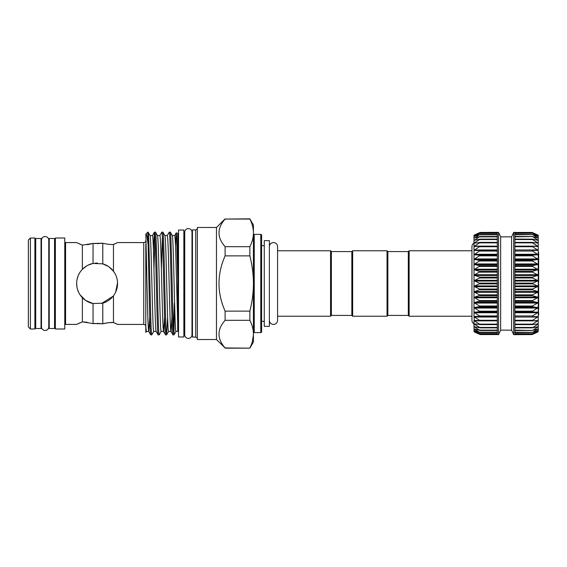 <?xml version="1.0" encoding="UTF-8"?>
<svg xmlns="http://www.w3.org/2000/svg" width="567" height="567" viewBox="0 0 567 567"><rect width="100%" height="100%" fill="white"/><g stroke="black" fill="none" stroke-linecap="round" stroke-linejoin="round"><path stroke-width="0.85" d="M538.444 284.124L538.444 282.082M409.133 316.237L409.133 250.763L408.311 251.578L408.311 315.422L409.133 316.237L471.95 316.237M192.447 334.587L192 334.587A3.643 3.643 0 0 1 188.357 338.421A3.643 3.643 0 0 1 184.722 334.587L184.722 283.5M269.382 326.365L269.382 240.635L264.265 240.635L264.265 326.365L269.382 326.365M216.474 339.52L197.359 339.52L197.359 227.48L216.474 227.48L216.474 339.52L225.106 347.94C216.97 338.705 216.97 329.491 225.106 320.312L225.106 311.127C216.97 292.756 216.97 274.336 225.106 255.873L225.106 246.688C216.97 237.453 216.97 228.246 225.106 219.06L249.856 218.841L250.713 220.896M249.856 218.841L253.421 225.021L253.421 341.979L249.856 348.159L225.106 347.94M249.856 347.94C252.039 343.645 253.229 339.293 253.421 334.899L252.379 341.504M216.474 227.48L225.106 218.841M195.721 337.089L192.447 337.089L192.447 229.911L195.721 229.911L195.721 337.089L197.359 338.031M195.721 229.911L197.359 228.969M253.421 333.424A0.815 0.815 0 0 1 254.243 332.609L260.792 332.609A0.815 0.815 0 0 0 261.607 331.787L261.607 235.213A0.815 0.815 0 0 0 260.792 234.391L254.243 234.391L254.243 332.609M253.421 233.576A0.815 0.815 0 0 0 254.243 234.391M192 334.778L192 232.222A3.643 3.643 0 0 1 191.993 232.413L191.993 283.5M192 232.222A3.643 3.643 0 0 0 188.357 228.579A3.643 3.643 0 0 0 184.722 232.413M183.857 336.968L183.857 230.032L178.534 230.032L178.534 336.968L183.857 336.968M30.398 238.012L28.35 240.061L28.35 326.939L30.398 328.988L34.899 328.988L34.899 238.012L30.398 238.012L30.398 328.988M41.037 328.513L41.037 238.487L35.714 238.487L35.714 328.513L41.037 328.513M48.769 240.16A3.643 3.643 0 0 0 45.126 236.524A3.643 3.643 0 0 0 41.483 240.16L41.483 326.84A3.643 3.643 0 0 0 45.126 330.476A3.643 3.643 0 0 0 48.769 326.84L48.769 240.16M54.538 328.513L54.538 238.487L49.223 238.487L49.223 328.513L54.538 328.513M55.36 238.012L55.36 328.988L64.773 328.988L64.773 238.012L55.36 238.012M145.797 240.528A2.048 2.048 0 0 1 143.749 242.577L117.56 242.577L113.471 244.462C110.65 244.668 107.092 244.257 102.79 243.229L93.052 243.427L82.371 245.121L76.637 242.577L65.588 242.577A0.815 0.815 0 0 1 64.773 241.762M65.588 242.577L65.588 324.423A0.815 0.815 0 0 0 64.773 325.238M77.034 279.481L78.239 275.576M78.345 275.314L79.784 272.599M82.491 269.176L86.687 265.888M88.048 265.15L93.052 263.442L102.79 263.846C107.099 265.115 110.664 267.574 113.471 271.224C116.129 274.782 117.497 278.879 117.56 283.5C117.504 288.1 116.136 292.196 113.471 295.776L113.471 322.538L117.305 324.296M95.27 263.123L97.375 263.038M102.45 263.747L108.382 266.433M108.992 266.851L113.62 271.43M116.951 278.539L117.241 279.9M117.546 282.735L115.661 292.111M65.588 324.423L76.637 324.423L82.371 321.879L93.052 323.573L102.79 323.771C107.099 322.743 110.664 322.332 113.471 322.538L108.687 322.687M113.471 295.776C110.65 299.433 107.092 301.892 102.79 303.154L93.052 303.558C88.969 302.728 85.411 300.779 82.371 297.696L82.371 321.879L87.183 322.24M82.371 297.696C78.664 293.798 76.751 289.064 76.637 283.5C76.751 277.929 78.664 273.202 82.371 269.304C85.404 266.228 88.969 264.272 93.052 263.442L93.052 243.427L87.438 244.724M79.961 244.136L82.371 245.121L82.371 269.304M79.564 272.954L79.075 273.811M116.497 323.906L115.186 323.289M108.332 322.722L102.79 323.771L97.099 323.367M113.471 271.224L113.471 244.462L115.186 243.711M97.099 243.633L102.79 243.229L102.79 263.846M117.56 324.423L143.749 324.423L143.749 242.577M145.797 326.472A2.048 2.048 0 0 0 143.749 324.423M167.258 235.574L169.264 232.144C169.675 232.839 170.086 241.393 170.497 257.822C171.312 289.829 172.148 336.607 172.963 334.856L173.998 334.856C173.587 334.161 173.176 325.607 172.765 309.178C171.943 277.171 171.106 230.393 170.291 232.144L172.297 235.574M170.965 331.426L172.963 334.856M169.264 232.144L170.291 232.144M147.845 243.349C147.179 236.645 146.548 233.54 145.946 234.036L147.845 232.144L149.511 309.178C149.922 325.607 150.333 334.161 150.744 334.856L151.772 334.856C151.361 334.161 150.95 325.607 150.538 309.178C149.723 277.171 148.887 230.393 148.072 232.144L150.078 235.574M148.745 331.426L150.744 334.856M153.43 249.763L154.451 232.144C154.862 232.839 155.273 241.393 155.684 257.822C156.499 289.829 157.335 336.607 158.15 334.856L159.185 334.856C158.767 334.161 158.356 325.607 157.945 309.178C157.13 277.171 156.294 230.393 155.478 232.144L157.484 235.574M156.152 331.426L158.15 334.856M154.451 232.144L155.478 232.144M159.851 235.574L161.857 232.144C162.268 232.839 162.679 241.393 163.09 257.822C163.906 289.829 164.742 336.607 165.557 334.856L166.592 334.856C166.181 334.161 165.762 325.607 165.351 309.178C164.536 277.171 163.7 230.393 162.885 232.144L164.891 235.574M163.558 331.426L165.557 334.856M161.857 232.144L162.885 232.144M154.961 237.049L153.969 269.176M153.777 331.426L151.772 334.856M162.368 237.049L161.375 269.176M161.184 331.426L159.185 334.856M167.605 317.237L166.592 334.856M145.847 234.171L147.548 307.477C147.959 322.821 148.37 330.816 148.788 331.461L149.731 317.237M177.719 323.431L175.94 259.523C175.529 244.179 175.118 236.184 174.707 235.539L172.276 235.539C172.666 236.184 173.077 244.179 173.488 259.523C174.303 289.411 175.139 333.098 175.954 331.461L177.719 331.461L177.719 279.595L176.62 236.418L176.231 232.867L175.522 246.34M145.797 244.023L145.797 326.592L146.329 331.461L148.767 331.461M156.194 331.461C155.372 333.098 154.536 289.411 153.721 259.523C153.31 244.179 152.899 236.184 152.488 235.539L150.057 235.539C150.446 236.184 150.857 244.179 151.269 259.523C152.084 289.411 152.92 333.098 153.735 331.461L156.173 331.461M164.543 317.237L163.601 331.461C162.786 333.098 161.942 289.411 161.127 259.523C160.716 244.179 160.305 236.184 159.894 235.539L157.463 235.539C157.853 236.184 158.264 244.179 158.675 259.523C159.49 289.411 160.326 333.098 161.141 331.461L163.579 331.461M171.95 317.237L171.007 331.461C170.192 333.098 169.349 289.411 168.534 259.523C168.123 244.179 167.712 236.184 167.3 235.539L164.869 235.539C165.259 236.184 165.67 244.179 166.081 259.523C166.896 289.411 167.733 333.098 168.548 331.461L170.986 331.461M177.719 331.135L178.534 331.135M177.719 235.865L178.534 235.865M277.568 246.673A4.089 4.089 0 0 0 273.478 242.577A4.089 4.089 0 0 0 269.382 246.659L269.382 320.341A4.089 4.089 0 0 0 273.478 324.423A4.089 4.089 0 0 0 277.568 320.327L277.568 246.673L277.568 250.763L330.561 250.763L330.561 316.237L277.568 316.237L277.568 320.327M387.849 251.578L387.849 315.422L387.034 316.237L387.034 250.763L387.849 251.578L408.311 251.578M351.838 251.578L331.376 251.578L331.376 315.422L351.838 315.422L351.838 251.578L352.66 250.763L352.66 316.237L387.034 316.237M473.991 312.339L473.991 302.629L480.121 306.4L473.991 307.647L480.121 311.559L473.991 312.339L480.121 316.329L474.359 316.478L473.991 316.641L474.359 317.031L473.991 316.641L473.991 297.349L480.121 300.935L473.991 302.629M473.991 280.693L473.991 275.115L479.717 277.185L480.121 277.504L479.717 277.979L473.991 280.693L480.129 283.5L473.991 286.307L473.991 254.661L480.121 255.341L473.991 259.353L480.121 260.494L473.991 264.371L480.121 265.951L473.991 269.651L480.121 271.65L473.991 275.115M473.991 269.651L473.991 243.123A4.089 4.089 0 0 0 471.95 246.673L471.95 320.327A4.089 4.089 0 0 0 473.991 323.877L480.121 327.769L473.991 326.656L480.121 330.441L473.991 328.881L474.359 329.172L473.991 328.881L473.991 320.49L474.359 320.865L473.991 316.641L474.359 316.478M474.359 243.222L473.991 243.151L473.991 240.344L480.121 239.175L473.991 243.151L473.991 246.51L473.991 243.151L480.121 242.435L473.991 246.51L480.121 246.255L473.991 250.359L480.121 250.579L473.991 254.661M475.869 240.025L473.991 240.344L473.991 238.119L479.717 236.552L474.359 240.365M475.252 237.828L473.991 238.119L473.991 236.51L479.717 234.568L474.359 238.09M474.855 236.255L473.991 236.51L473.991 235.539L479.717 233.243L474.359 236.432M474.579 235.319L473.991 235.213L480.121 232.435L474.359 235.411M480.121 232.435L497.316 232.647M474.359 331.964L479.717 334.395M474.855 330.745L480.121 333.864L474.359 331.589M480.121 333.864L479.717 333.757M475.252 329.172L474.359 329.172L479.717 332.432L473.991 330.49L474.359 330.568L473.991 328.881M480.121 332.482L479.717 332.432M480.121 330.441L479.717 330.448M480.121 327.769L479.717 327.832M479.937 320.844L497.316 320.844L474.359 320.865L480.121 324.494L473.991 323.849M480.121 324.494L479.717 324.615M497.316 317.031L474.359 317.031L480.121 320.667L474.359 320.376M480.121 320.667L479.717 320.844M480.121 316.329L479.717 316.563M480.121 295.237L473.991 297.349L473.991 291.885L480.121 295.237M538.239 294.677L538.65 294.429L538.239 294.429L537.87 291.537L532.512 289.815L532.512 289.021L538.239 286.307L532.101 283.5L538.239 280.722L532.512 277.979L532.512 277.185L538.239 275.144L532.512 272.139L532.512 271.359L538.239 269.679L532.512 266.447L532.512 265.696L538.239 264.399L532.512 260.99L532.512 260.274L538.239 259.381L532.512 255.83L532.512 255.164L538.239 254.689L532.512 251.053L532.512 250.437L538.239 250.38L532.512 246.709L532.512 246.156L538.239 246.525L532.512 242.86L532.512 242.385L538.239 243.172L532.512 239.565L532.512 239.168L538.239 240.358L532.512 236.552L538.239 238.119L532.512 234.568L538.239 236.517L532.512 233.243L538.239 235.539L532.512 232.605L538.239 235.206L532.512 232.605M538.239 235.206L538.239 297.349L532.512 295.641L532.512 294.861L538.239 291.913M514.914 334.353L532.512 334.395L537.87 331.964M538.239 320.511L538.239 331.461L532.512 333.757L538.239 330.497L532.512 332.432L538.239 328.888L532.512 330.448L538.239 326.67L532.512 327.832L538.239 323.863L532.512 324.615L532.512 324.14L538.239 320.511L532.512 320.844L532.512 320.291L538.239 316.662L532.512 316.563L532.512 315.947L538.239 312.36L532.512 311.836L532.512 311.17L538.239 307.668L532.512 306.726L532.512 306.01L538.239 302.658L532.512 301.304L532.512 300.553L538.239 297.349L538.239 320.49L537.87 320.376M538.239 331.461L537.87 331.589M538.239 330.49L537.87 330.568M538.239 328.881L537.87 328.91M538.239 326.656L537.87 326.635M538.239 323.849L537.87 323.778M480.121 289.383L473.991 291.885L473.991 286.307L480.121 289.383M511.59 236.85L500.647 236.85L500.647 330.15L511.59 330.15L511.59 236.85L513.688 232.35L513.688 334.65L532.101 334.565M500.647 330.15L498.549 334.65L498.549 232.35L480.129 232.435M513.688 232.35L514.914 232.35L514.914 334.565M498.549 334.65L497.316 334.65L497.316 232.435M538.239 315.061L538.65 315.061L538.239 312.339M538.65 314.104L538.239 307.647M538.239 282.082L538.65 282.082L538.65 255.065L538.239 254.661M479.717 250.437L480.121 250.579M473.991 250.359L474.359 250.522M479.717 246.156L480.121 246.255M479.93 246.156L497.316 246.156L474.359 246.135L473.991 246.51L474.359 246.624M479.717 242.385L480.121 242.435M479.717 239.168L497.316 239.168M479.717 236.552L480.121 236.51M479.717 234.568L480.121 234.483M479.717 233.243L497.316 233.115M479.717 232.605L474.359 235.036M473.991 243.151L477.024 242.804M473.991 331.461L473.991 330.49M474.359 326.635L473.991 326.656M514.914 251.053L532.512 251.053L532.512 250.437M537.87 250.522L538.239 250.38M514.914 246.709L532.512 246.709L532.512 246.156M537.87 246.624L538.239 246.525M514.914 242.86L532.512 242.86L532.512 242.385M537.87 243.222L538.239 243.172M514.914 239.565L532.512 239.565L532.512 239.168M537.87 240.365L538.239 240.358M514.914 236.864L532.512 236.552M537.87 238.09L538.239 238.133M514.914 234.795L532.512 234.568M514.914 233.384L532.512 233.243M537.87 235.411L538.239 235.539M532.512 333.757L514.914 333.616M532.512 332.432L514.914 332.205M532.512 330.448L514.914 330.136M532.512 327.832L532.512 327.435L514.914 327.435M532.512 324.615L532.512 324.14L514.914 324.14M532.512 320.844L532.512 320.291L514.914 320.291M532.512 316.563L532.512 315.947L514.914 315.947M538.65 309.384L538.65 303.898L538.239 303.898M538.65 303.898L538.65 300.028L538.239 300.028M538.65 304.84L538.239 304.84M538.65 309.575L538.239 309.575M538.65 300.028L538.65 294.897L538.239 294.897M538.65 298.958L538.239 298.958M538.65 294.429L538.65 284.124L538.239 284.124M538.65 285.747L538.239 285.747M538.65 286.867L538.239 286.867M538.65 271.146L538.239 271.146M538.65 272.252L538.239 272.252M538.65 273.854L538.239 273.854M538.65 279.751L538.239 279.751M538.65 279.992L538.239 279.992M538.65 266.171L538.239 266.171M538.65 260.26L538.239 260.26M538.65 255.065L538.65 253.329M538.65 256.808L538.239 256.808M538.65 253.201L538.239 253.201M176.266 232.846L177.719 233.37L177.719 279.595M145.797 326.592L145.797 331.624M173.481 329.951L174.345 303.239L173.998 334.856L175.997 331.426M95.05 243.583L95.788 243.612M113.109 296.243L101.571 303.465M95.065 323.417L93.052 323.573L93.052 303.558L85.617 300.432L80.053 294.819M78.742 292.537L77.523 289.461M77.027 287.455L76.637 283.5L77.02 287.426M102.79 303.154L102.79 323.771M80.011 322.843L78.218 323.658M78.09 323.714L77.034 324.225M77.722 290.077L78.203 291.346M253.421 232.101C253.236 227.728 252.053 223.384 249.856 219.06L225.106 219.06M253.421 233.647C253.229 238.048 252.039 242.392 249.856 246.688L225.106 246.688M249.856 246.688L249.856 255.873C252.046 264.477 253.236 273.174 253.421 281.955M253.421 285.045C253.222 293.897 252.032 302.594 249.856 311.127L225.106 311.127M225.106 255.873L249.856 255.873M249.856 311.127L249.856 320.312C252.053 324.636 253.236 328.98 253.421 333.353M225.106 320.312L249.856 320.312M260.792 332.609L260.792 234.391M497.316 277.979L479.717 277.979M497.316 272.139L479.717 272.139M497.316 266.447L479.717 266.447M497.316 260.99L479.717 260.99M497.316 255.83L479.717 255.83M497.316 251.053L479.717 251.053M497.316 246.709L479.717 246.709M497.316 242.86L479.717 242.86M497.316 239.565L479.717 239.565M497.316 236.864L479.717 236.864M497.316 234.795L479.717 234.795M497.316 233.384L479.717 233.384M497.316 330.448L480.129 330.448M497.316 327.832L480.121 327.832M497.316 324.615L480.051 324.615M497.316 316.563L479.767 316.563L497.316 316.563M497.316 311.836L479.717 311.836M497.316 306.726L479.717 306.726M497.316 301.304L479.717 301.304M497.316 295.641L479.717 295.641M514.914 280.304L537.87 280.304M514.914 274.712L537.87 274.712M514.914 269.233L537.87 269.233M514.914 263.953L537.87 263.953M514.914 258.942L537.87 258.942M514.914 254.257L537.87 254.257M514.914 249.969L537.87 249.969M532.3 246.156L537.87 246.135M535.213 242.804L537.87 242.804M536.361 240.025L537.87 240.025M536.984 237.828L537.87 237.828M537.374 236.255L537.87 236.255M514.914 312.133L537.87 312.133M514.914 307.399L537.87 307.399M514.914 302.346L537.87 302.346M514.914 297.037L537.87 297.037M514.914 291.537L537.87 291.537M497.316 289.815L479.717 289.815M497.316 283.897L479.717 283.897M514.914 285.938L537.87 285.938M514.914 283.103L532.512 283.103M514.914 283.897L532.512 283.897M514.914 286.696L537.87 286.696M514.914 289.021L532.512 289.021M514.914 289.815L532.512 289.815M497.316 283.103L479.717 283.103M497.316 289.021L479.717 289.021M497.316 286.696L474.359 286.696M497.316 285.938L474.359 285.938M514.914 294.861L532.512 294.861M514.914 295.641L532.512 295.641M514.914 292.288L537.87 292.288M514.914 300.553L532.512 300.553M514.914 301.304L532.512 301.304M514.914 297.767L537.87 297.767M514.914 306.01L532.512 306.01M514.914 306.726L532.512 306.726M514.914 303.047L537.87 303.047M514.914 311.17L532.512 311.17M514.914 311.836L532.512 311.836M514.914 308.058L537.87 308.058M514.914 312.743L537.87 312.743M537.87 320.865L532.3 320.844M514.914 317.031L537.87 317.031M514.914 324.615L532.179 324.615M514.914 327.832L532.115 327.832M535.213 324.196L537.87 324.196M514.914 330.448L532.108 330.448M536.361 326.975L537.87 326.975M536.984 329.172L537.87 329.172M537.374 330.745L537.87 330.745M514.914 232.647L532.512 232.647M514.914 236.552L532.108 236.552M514.914 239.168L532.115 239.168M514.914 242.385L532.179 242.385M514.914 255.164L532.512 255.164M514.914 255.83L532.512 255.83M514.914 254.867L537.87 254.867M514.914 260.274L532.512 260.274M514.914 260.99L532.512 260.99M514.914 259.601L537.87 259.601M514.914 265.696L532.512 265.696M514.914 266.447L532.512 266.447M514.914 264.654L537.87 264.654M514.914 271.359L532.512 271.359M514.914 272.139L532.512 272.139M514.914 269.963L537.87 269.963M514.914 277.185L532.512 277.185M514.914 277.979L532.512 277.979M514.914 275.463L537.87 275.463M514.914 281.062L537.87 281.062M497.316 291.537L474.359 291.537M497.316 292.288L474.359 292.288M497.316 294.861L479.717 294.861M497.316 297.037L474.359 297.037M497.316 297.767L474.359 297.767M497.316 300.553L479.717 300.553M497.316 302.346L474.359 302.346M497.316 303.047L474.359 303.047M497.316 306.01L479.717 306.01M497.316 307.399L474.359 307.399M497.316 308.058L474.359 308.058M497.316 311.17L479.717 311.17M497.316 312.133L474.359 312.133M497.316 312.743L474.359 312.743M497.316 315.947L479.717 315.947M497.316 320.291L479.717 320.291M497.316 324.14L479.717 324.14M477.024 324.196L474.359 324.196M497.316 327.435L479.717 327.435M475.869 326.975L474.359 326.975M497.316 330.136L479.717 330.136M497.316 332.205L479.717 332.205M497.316 333.616L479.717 333.616M497.316 334.353L479.717 334.353M497.316 242.385L480.051 242.385M497.316 249.969L474.359 249.969M497.316 250.437L479.767 250.437L497.316 250.437M497.316 254.257L474.359 254.257M497.316 254.867L474.359 254.867M497.316 255.164L479.717 255.164M497.316 258.942L474.359 258.942M497.316 259.601L474.359 259.601M497.316 260.274L479.717 260.274M497.316 263.953L474.359 263.953M497.316 264.654L474.359 264.654M497.316 265.696L479.717 265.696M497.316 269.233L474.359 269.233M497.316 269.963L474.359 269.963M497.316 271.359L479.717 271.359M497.316 274.712L474.359 274.712M497.316 275.463L474.359 275.463M497.316 277.185L479.717 277.185M497.316 280.304L474.359 280.304M497.316 281.062L474.359 281.062M183.857 334.587L184.714 334.587M264.265 321.354L261.607 321.354M184.714 232.222L184.714 334.778M34.899 325.6L35.714 325.6M41.037 325.6L41.483 325.6M48.769 325.6L49.223 325.6M54.538 325.6L55.36 325.6M352.66 250.763L387.034 250.763M331.376 315.422L330.561 316.237M497.316 334.565L480.129 334.565M497.316 333.885L480.114 333.885M497.316 332.524L480.086 332.524M497.316 330.511L480.043 330.511M497.316 327.868L479.987 327.868M497.316 324.629L479.916 324.629M497.316 320.844L479.838 320.844M500.647 236.85L498.549 232.35M511.59 330.15L513.688 334.65M514.914 320.844L532.399 320.844M514.914 324.629L532.314 324.629M514.914 327.868L532.25 327.868M514.914 330.511L532.193 330.511M514.914 332.524L532.151 332.524M514.914 333.885L532.115 333.885M514.914 232.435L532.101 232.435M514.914 233.115L532.122 233.115M514.914 234.476L532.151 234.476M514.914 236.489L532.193 236.489M514.914 239.132L532.25 239.132M514.914 242.371L532.314 242.371M514.914 246.156L532.399 246.156M497.316 234.476L480.086 234.476M497.316 236.489L480.043 236.489M497.316 239.132L479.987 239.132M497.316 242.371L479.916 242.371M497.316 246.156L479.838 246.156M538.239 252.584L538.65 252.584M331.376 251.578L330.561 250.763M351.838 315.422L352.66 316.237M387.849 315.422L408.311 315.422M168.59 331.426L166.627 334.821M146.371 331.426L145.797 332.418M176.231 232.867L174.664 235.574M154.408 232.179L152.445 235.574M54.538 241.4L55.36 241.4M48.769 241.4L49.223 241.4M41.037 241.4L41.483 241.4M34.899 241.4L35.714 241.4M225.106 348.159L249.856 348.159M264.265 245.646L261.607 245.646M192 232.413L192.447 232.413M183.857 232.413L184.714 232.413M471.95 250.763L409.133 250.763"/></g></svg>
